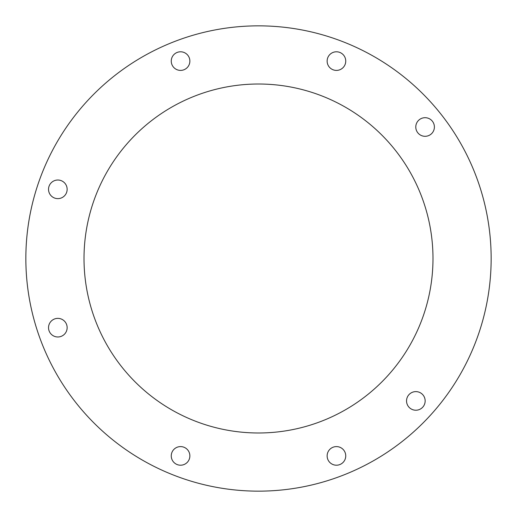 <?xml version="1.0" encoding="UTF-8"?>
<svg xmlns="http://www.w3.org/2000/svg" width="517" height="517" viewBox="0 0 517 517"><rect width="100%" height="100%" fill="white"/><g stroke="black" fill="none" stroke-linecap="round" stroke-linejoin="round"><path stroke-width="0.78" d="M25.85 258.5A232.65 232.65 0 0 1 258.5 25.85A232.65 232.65 0 0 1 491.15 258.5A232.65 232.65 0 0 1 258.5 491.15A232.65 232.65 0 0 1 25.85 258.5M345.744 61.096A9.306 9.306 0 0 1 336.438 70.402A9.306 9.306 0 0 1 327.132 61.096A9.306 9.306 0 0 1 336.438 51.79A9.306 9.306 0 0 1 345.744 61.096M189.868 61.096A9.306 9.306 0 0 1 180.562 70.402A9.306 9.306 0 0 1 171.256 61.096A9.306 9.306 0 0 1 180.562 51.79A9.306 9.306 0 0 1 189.868 61.096M67.145 189.325A9.306 9.306 0 0 1 57.839 198.631A9.306 9.306 0 0 1 48.533 189.325A9.306 9.306 0 0 1 57.839 180.019A9.306 9.306 0 0 1 67.145 189.325M67.145 327.675A9.306 9.306 0 0 1 57.839 336.981A9.306 9.306 0 0 1 48.533 327.675A9.306 9.306 0 0 1 57.839 318.369A9.306 9.306 0 0 1 67.145 327.675M189.868 455.904A9.306 9.306 0 0 1 180.562 465.21A9.306 9.306 0 0 1 171.256 455.904A9.306 9.306 0 0 1 180.562 446.598A9.306 9.306 0 0 1 189.868 455.904M434.396 127.001A9.306 9.306 0 0 1 425.09 136.307A9.306 9.306 0 0 1 415.784 127.001A9.306 9.306 0 0 1 425.09 117.695A9.306 9.306 0 0 1 434.396 127.001M425.155 400.921A9.306 9.306 0 0 1 415.849 410.227A9.306 9.306 0 0 1 406.543 400.921A9.306 9.306 0 0 1 415.849 391.615A9.306 9.306 0 0 1 425.155 400.921M345.744 455.904A9.306 9.306 0 0 1 336.438 465.21A9.306 9.306 0 0 1 327.132 455.904A9.306 9.306 0 0 1 336.438 446.598A9.306 9.306 0 0 1 345.744 455.904M432.988 258.5A174.488 174.488 0 0 1 258.5 432.988A174.488 174.488 0 0 1 84.013 258.5A174.488 174.488 0 0 1 258.5 84.013A174.488 174.488 0 0 1 432.988 258.5"/></g></svg>
